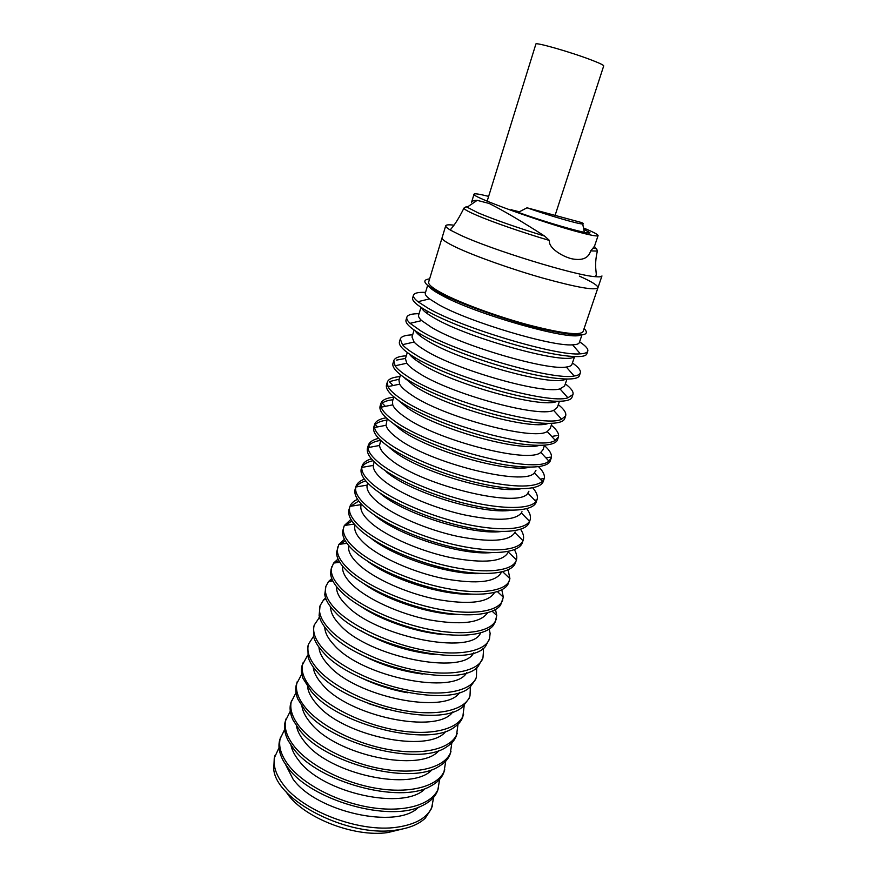 <?xml version="1.0" encoding="UTF-8"?>
<svg xmlns="http://www.w3.org/2000/svg" width="877" height="877" viewBox="0 0 877 877"><rect width="100%" height="100%" fill="white"/><g stroke="black" fill="none" stroke-linecap="round" stroke-linejoin="round"><path stroke-width="1.32" d="M527.033 207.794L581.802 222.615C583.446 223.492 583.753 223.942 582.723 223.975C579.346 224.369 549.024 215.589 527.033 207.794L518.318 212.344M487.152 201.162L535.88 44.069C534.959 41.8 571.837 52.39 592.052 60.261C599.857 63.276 603.738 65.161 603.705 65.907L555.097 215.38M464.689 207.586L464.01 208.309C464.492 209.515 468.669 211.817 476.562 215.216C492.14 221.958 522.878 232.624 549.44 240.462L544.606 236.077C522.363 221.738 503.891 210.875 489.202 203.475L477.176 200.351C473.843 200.318 471.947 201.041 471.486 202.51L474.051 194.146C474.567 193.324 479.423 194.069 488.632 196.382M464.01 208.309L466.158 206.698L478.118 212.859C495.001 219.897 517.156 227.636 544.606 236.077M453.409 225.115C448.651 224.567 446.086 224.786 445.713 225.773L442.096 237.744C441.646 239.421 446.294 242.6 456.029 247.259C474.501 256.04 511.258 269.129 543.115 278.162C576.913 287.459 595.187 290.66 597.928 287.777C595.187 290.66 576.913 287.459 543.115 278.162C511.258 269.129 474.501 256.04 456.029 247.259C446.294 242.6 441.646 239.421 442.085 237.744L428.645 282.098C428.031 284.367 432.46 288.062 441.953 293.17C459.965 302.795 496.218 316.18 527.877 324.731C561.521 333.435 579.905 335.748 583.041 331.67L601.951 275.926C601.644 276.825 599.419 277.066 595.275 276.683L595.823 275.608C597.522 274.523 593.499 267.145 597.412 250.877L597.105 250.098M445.713 225.773C445.45 226.672 447.117 228.173 450.701 230.267L459.833 234.861C490.923 249.594 574.95 275.466 595.275 276.683M418.943 361.784L419.831 362.782M583.49 227.954C593.247 231.988 598.114 234.543 598.092 235.595L594.54 246.119L592.841 248.377L596.437 248.531L597.412 250.877M592.841 248.377L590.649 250.888L597.237 251.085M590.649 250.888C588.544 258.2 582.273 260.831 571.848 258.803C562.157 256.49 548.103 247.818 549.44 240.462M598.092 235.595C597.621 236.516 591.778 235.507 580.541 232.58C543.608 223.087 469.37 196.075 474.051 194.146M511.664 209.888L519.359 211.785M583.742 229.281L589.936 232.679C591.405 235.639 539.64 220.653 511.631 209.877L511.127 209.636L511.708 209.735M286.088 791.745C301.052 816.564 353.398 837.776 387.809 832.547L402.28 829.05M279.039 747.708L274.26 758.046L273.745 769.48C276.595 800.876 348.651 837.667 395.746 830.135C408.934 828.359 418.778 824.369 425.279 818.131L431.517 808.528L433.644 797.346M275.093 755.25C272.539 763.977 275.17 773.591 282.964 784.104C302.105 810.907 359.318 832.799 396.711 827.263C416.367 824.402 428.283 817.243 432.46 805.777M284.63 729.543L279.873 739.388C277.866 746.108 279.171 753.529 283.775 761.642L287.952 767.759C311.225 800.504 389.629 822.681 421.673 805.919C430.147 801.995 435.529 796.722 437.809 790.1L439.673 779.313M280.552 737.118C278.064 745.625 280.761 755.064 288.665 765.413C303.87 785.003 339.41 803.124 373.087 807.849C406.807 812.639 433.37 803.694 438.588 787.853M418.526 807.213C397.237 829.785 316.158 812.091 292.973 778.995L285.584 764.525M290.276 711.214L285.365 721.113C283.589 727.077 284.565 733.654 288.303 740.868L293.685 748.925C317.847 782.043 399.561 804.22 430.092 786.395C437.327 782.701 441.964 777.921 443.981 772.045L445.746 761.126M286.055 718.822C283.622 727.121 286.406 736.373 294.409 746.557C309.8 765.851 345.56 783.863 379.335 788.774C413.166 793.751 439.684 785.222 444.76 769.776M425.345 788.423C405.13 811.115 322.462 793.356 298.684 760.359C294.584 755.185 292.008 750.164 290.978 745.286M295.988 692.731L290.901 702.685C289.333 707.925 290.046 713.725 293.017 720.061L299.474 729.927C324.545 763.363 409.515 785.54 438.368 766.728C444.486 763.308 448.432 759.011 450.208 753.836L451.863 742.775M291.602 700.372C289.235 708.452 292.107 717.507 300.197 727.537C315.786 746.513 351.765 764.437 385.65 769.535C419.568 774.687 446.053 766.597 450.986 751.545M432.186 769.502C413.1 792.282 328.831 774.435 304.451 741.558C300.055 736.154 297.38 730.936 296.437 725.915M301.765 674.106L296.492 684.104C295.121 688.675 295.593 693.718 297.906 699.232L305.317 710.754C331.309 744.463 419.491 766.651 446.525 746.941C451.611 743.806 454.933 739.98 456.478 735.463L458.013 724.27M297.193 681.769C294.902 689.629 297.851 698.487 306.051 708.342C321.826 727 358.024 744.825 392.008 750.109C426.036 755.459 452.477 747.796 457.268 733.161M439.037 750.427C421.179 773.284 335.277 755.338 310.272 722.582C305.558 716.958 302.795 711.576 301.962 706.423M307.619 655.316L302.137 665.358C300.954 669.294 301.228 673.635 302.971 678.359L311.214 691.405C338.16 725.356 429.511 747.555 454.56 727.033C458.726 724.194 461.477 720.839 462.804 716.937L464.196 705.59M302.839 663.001C300.614 670.631 303.65 679.291 311.949 688.982C327.921 707.311 364.35 725.038 398.432 730.519C432.558 736.055 458.956 728.831 463.604 714.612M445.922 731.221C429.346 754.132 341.789 736.055 316.137 703.442C311.105 697.61 308.244 692.052 307.553 686.801M313.527 636.373L308.54 644.069L307.827 646.448L308.189 657.454C309.669 662.08 312.661 666.893 317.156 671.892C345.089 706.029 439.574 728.272 462.486 706.994L469.195 698.256L469.995 695.91L470.412 686.735M308.54 644.069C306.38 651.479 309.493 659.932 317.902 669.436C334.071 687.447 370.73 705.064 404.911 710.732C439.147 716.465 465.49 709.701 469.995 695.91M368.121 703.453L386.976 709.504M452.817 711.861C437.612 734.805 348.388 716.586 322.067 684.137C316.696 678.085 313.747 672.385 313.21 667.035M319.524 617.265L314.284 624.972L313.56 627.373L313.571 636.516C314.865 641.471 318.066 646.7 323.153 652.203C352.105 686.483 449.671 708.78 470.302 686.834L475.63 679.401L476.441 677.033L476.66 667.715M314.284 624.972C312.19 632.153 315.402 640.396 323.909 649.725C340.276 667.397 377.165 684.904 411.456 690.78C445.79 696.7 472.089 690.396 476.441 677.033M360.809 677.669C375.805 684.915 391.515 689.958 407.926 692.797M459.734 692.348C445.998 715.314 355.075 696.93 328.042 664.656C322.33 658.397 319.294 652.565 318.943 647.149M325.608 598.004L323.646 599.769L320.072 605.711L319.096 615.522C320.149 620.763 323.514 626.364 329.204 632.328C359.208 666.706 459.822 689.103 478.02 666.553L482.942 658.002L483.501 651.096L482.931 648.52M320.072 605.711C318.055 612.65 321.355 620.686 329.971 629.829C346.547 647.16 383.666 664.558 418.055 670.631C452.499 676.759 478.743 670.916 482.942 658.002M359.482 653.705C379.379 664.426 400.537 671.223 422.955 674.084M466.674 672.692C454.494 695.669 361.839 677.088 334.06 645.001C327.987 638.533 324.885 632.58 324.753 627.121M331.769 578.59L328.546 581.528L325.915 586.285L324.775 594.496C325.499 599.945 329.018 605.864 335.321 612.278C366.411 646.711 470.017 669.239 485.65 646.152L489.498 638.807L490.133 633.402L489.213 629.138M325.915 586.285C323.975 592.973 327.362 600.8 336.088 609.756C352.861 626.726 390.232 644.025 424.72 650.296C459.263 656.621 485.463 651.26 489.498 638.807M360.085 630.256C383.655 643.926 409 652.06 436.121 654.659M473.624 652.872C463.111 675.849 368.691 657.048 340.144 625.158C333.698 618.504 330.519 612.442 330.629 606.961M338.04 559.011L333.622 563.067L331.078 569.14L330.596 573.426C330.936 579.017 334.565 585.222 341.482 592.041C357.509 607.739 391.778 624.018 424.83 631.177C457.915 638.357 485.277 635.639 493.181 625.63L495.286 621.859L496.744 615.435L495.516 609.57M331.813 566.685C329.938 573.119 333.424 580.727 342.26 589.497C359.241 606.106 396.853 623.284 431.451 629.774C466.093 636.307 492.238 631.429 496.119 619.436M361.784 607.048C384.126 621.946 421.409 633.918 448.246 634.805M480.596 632.909C471.859 655.864 375.641 636.823 346.283 605.141C339.432 598.289 336.198 592.139 336.593 586.669M344.42 539.278L338.884 544.387L336.549 552.313C336.439 557.969 340.155 564.404 347.709 571.618C364.196 587.228 399.616 603.65 433.227 610.809C466.871 618 493.926 615.128 500.624 604.987L503.343 597.193L501.819 589.815M337.766 546.908C335.968 553.091 339.542 560.48 348.487 569.052C365.687 585.299 403.541 602.356 438.237 609.055C472.988 615.797 499.068 611.422 502.795 599.89M364.229 583.983C387.47 600.646 431.089 614.656 459.68 614.634M487.568 612.771C480.552 623.021 461.072 625.378 429.116 619.831C399.232 613.845 367.331 599.166 352.477 584.948C345.209 577.899 341.931 571.672 342.644 566.246M350.921 519.392L344.332 525.498L342.655 531.144C342.019 536.823 345.801 543.444 353.99 551.008C370.949 566.52 407.531 583.062 441.679 590.243C475.871 597.456 502.554 594.463 507.98 584.225L509.91 578.656L508.112 569.853M343.762 526.956C342.041 532.887 345.713 540.046 354.779 548.41C372.188 564.295 410.283 581.232 445.088 588.138C479.949 595.099 505.974 591.23 509.526 580.168M367.244 560.995C390.846 579.105 440.89 595.176 470.62 594.178M494.54 592.479C488.412 602.696 469.195 605.009 436.878 599.408C406.643 593.367 373.942 578.645 358.726 564.558C351.019 557.333 347.698 551.041 348.783 545.68M357.564 499.342C353.595 501.096 351.063 503.442 349.967 506.369L348.903 509.943C347.676 515.555 351.48 522.308 360.326 530.201C377.768 545.593 415.534 562.278 450.197 569.48C484.915 576.737 511.138 573.657 515.248 563.352L516.465 559.822C517.277 556.807 516.586 553.431 514.382 549.693M349.813 506.818C348.18 512.497 351.94 519.414 361.116 527.592C378.754 543.082 417.101 559.899 452.017 567.024C486.976 574.205 512.935 570.85 516.323 560.282M370.708 538.039C394.222 557.312 450.833 575.476 481.166 573.503M501.523 572.023C496.36 582.196 477.439 584.466 444.771 578.809C414.174 572.714 380.618 557.915 365.04 543.992C356.851 536.571 353.508 530.234 355.021 524.983M364.372 479.16C359.756 480.87 356.939 483.326 355.93 486.516L355.163 489.059C353.584 494.496 357.443 501.216 366.718 509.208C384.554 524.358 423.12 541.065 458.123 548.388C493.181 555.766 519.085 552.872 522.319 542.731L523.174 540.21C524.205 537.031 523.35 533.402 520.598 529.313M355.93 486.516L355.788 487.009C354.615 492.348 358.529 498.87 367.529 506.566C385.233 521.541 423.328 538.083 458.145 545.527C492.995 553.014 519.14 550.482 522.999 540.692L523.174 540.21M374.556 515.106C397.577 535.244 460.94 555.59 491.394 552.609M516.465 559.822L508.287 552.072C503.299 561.784 484.433 563.692 451.677 557.805C420.982 551.512 387.185 536.823 371.409 523.229C363.1 515.983 359.68 509.844 361.127 504.823L361.335 504.122M371.377 458.824C366.224 460.381 363.133 462.782 362.091 466.016L361.313 468.592C359.822 473.755 363.78 480.234 373.174 488.007C391.23 502.773 430.059 519.337 465.161 526.891C500.328 534.499 526.167 532.131 529.226 522.495L530.092 519.962C531.133 516.728 530.015 512.968 526.726 508.704M362.091 466.016L361.817 467.419C361.379 472.363 365.435 478.338 373.986 485.343C391.646 499.693 429.05 515.84 463.571 523.646C498.125 531.484 524.632 530.015 529.5 521.267L530.092 519.962M380.486 493.63C404.209 514.097 472.067 535.343 501.348 531.528M515.106 531.966L514.865 532.569C509.23 541.383 490.111 542.644 457.531 536.362C427.011 529.774 393.62 515.369 377.834 502.28C369.809 495.549 366.235 489.826 367.123 485.134L367.726 483.074M378.634 438.368C372.824 439.728 369.381 442.052 368.307 445.341L367.529 447.928C366.126 452.828 370.182 459.055 379.697 466.619C397.972 480.969 437.064 497.412 472.275 505.196C507.542 513.023 533.315 511.214 536.198 502.082L537.075 499.517C538.116 496.229 536.669 492.337 532.734 487.842M368.307 445.341L368.044 447.599C368.274 452.137 372.429 457.575 380.519 463.933C398.114 477.658 434.828 493.389 469.042 501.512C503.288 509.669 530.125 509.23 535.979 501.512L537.075 499.517M385.99 471.607L386.987 472.407C411.839 493.027 483.479 514.821 511.083 510.271M521.99 511.675L521.376 512.979C514.843 520.763 495.428 521.311 463.111 514.624C432.843 507.717 400.055 493.663 384.312 481.122C376.693 474.994 372.999 469.765 373.251 465.424L374.161 461.828M386.198 417.792C379.577 418.899 375.696 421.124 374.589 424.468L373.799 427.088C372.473 431.703 376.639 437.678 386.275 445.023C404.79 458.967 444.135 475.268 479.456 483.282C514.832 491.35 540.528 490.09 543.236 481.484L544.124 478.897C545.165 475.531 543.312 471.464 538.566 466.717M374.589 424.468L374.479 427.516C375.29 431.67 379.5 436.593 387.097 442.304C404.637 455.415 440.66 470.719 474.545 479.138C510.721 487.469 533.348 488.237 542.435 481.44L544.124 478.897M389.125 447.347L393.565 450.975C419.579 471.716 494.968 494.058 520.609 488.829M528.93 491.208L527.855 493.082C520.105 509.011 422.758 485.946 390.868 459.778C383.655 454.22 379.884 449.452 379.555 445.472L380.662 440.375M393.762 397.182C386.34 397.983 382.065 400.065 380.914 403.409L380.125 406.051C378.886 410.381 383.15 416.104 392.918 423.218C411.664 436.746 451.271 452.905 486.702 461.159C522.188 469.469 547.818 468.767 550.339 460.699L551.227 458.09C552.247 454.703 549.978 450.526 544.42 445.549M380.914 403.409L381.122 407.191C382.449 410.951 386.647 415.38 393.751 420.478C429.006 447.467 536.275 474.961 548.859 461.05L551.227 458.09M392.907 423.218L400.197 429.335C427.417 450.142 506.577 473.098 529.949 467.211M535.935 470.543L534.334 472.889C524.599 486.713 429.105 463.045 397.467 438.226C390.693 433.238 386.889 428.919 386.044 425.279L387.228 418.735M400 376.595C392.611 377.187 388.379 379.039 387.316 382.164L386.505 384.828C385.365 388.862 389.728 394.321 399.627 401.217C418.614 414.306 458.496 430.322 494.025 438.818C529.62 447.369 555.174 447.248 557.509 439.728L558.408 437.086C559.351 433.929 556.983 429.96 551.326 425.181M387.316 382.164L388.007 386.614C389.728 390.002 393.883 393.937 400.46 398.443C435.42 423.931 540.495 451.896 555.251 440.32L558.408 437.086M398.136 400.175L406.895 407.498C435.376 428.327 518.329 451.918 539.114 445.439M544.518 445.253L543.006 449.704L540.78 452.368C529.116 464.13 435.518 439.969 404.144 416.465C397.818 412.015 394.014 408.145 392.743 404.845L392.49 401.37L393.85 396.875M406.292 355.821C398.936 356.205 394.76 357.827 393.762 360.71L392.951 363.407C391.898 367.134 396.371 372.33 406.391 378.996C425.619 391.646 465.775 407.509 501.425 416.257C537.119 425.06 562.596 425.531 564.733 418.559L565.643 415.895C566.509 412.968 564.054 409.219 558.298 404.626M393.762 360.71L395.11 365.786C397.16 368.789 401.206 372.265 407.246 376.2C441.887 400.219 544.727 428.524 561.598 419.239L565.643 415.895M403.595 377.088L413.659 385.452C443.488 406.259 530.267 430.563 548.114 423.492M551.929 423.416L550.142 428.667L547.204 431.539C533.654 441.252 441.997 416.696 410.875 394.507C405.021 390.572 401.271 387.119 399.649 384.159L398.936 380.114L400.537 374.808M412.65 334.861C405.327 335.025 401.206 336.428 400.274 339.059L399.452 341.778C398.487 345.209 403.08 350.131 413.231 356.555C432.701 368.757 473.131 384.477 508.89 393.477C544.694 402.521 570.083 403.595 572.034 397.193L572.955 394.507C573.733 391.822 571.19 388.281 565.336 383.885M400.274 339.059L402.466 344.683C404.746 347.325 408.616 350.34 414.087 353.738C448.421 376.31 548.98 404.823 567.901 397.807L572.955 394.507M409.285 353.979C411.149 356.599 414.876 359.68 420.478 363.199C451.754 383.951 542.424 409.044 556.939 401.381M559.405 401.37L557.344 407.432L553.606 410.381C538.226 418.066 448.531 393.247 417.671 372.341C412.3 368.899 408.66 365.862 406.764 363.231L405.437 358.66L407.29 352.532M419.063 313.714C411.773 313.659 407.695 314.821 406.84 317.211L406.018 319.962C405.141 323.076 409.844 327.724 420.127 333.907C439.859 345.648 480.563 361.203 516.421 370.467C552.346 379.774 577.658 381.462 579.401 375.619L580.322 372.911C581.023 370.478 578.392 367.156 572.429 362.957M406.84 317.211C406.369 318.779 407.443 320.818 410.063 323.328L420.993 331.057C455.02 352.214 553.234 380.815 574.15 376.003C577.735 375.499 579.796 374.468 580.322 372.911M415.227 330.826C416.739 333.479 420.796 336.779 427.373 340.725C460.217 361.412 554.889 387.371 565.588 379.094M566.948 379.116L564.613 386.001L559.975 388.873C542.808 394.595 455.13 369.612 424.545 349.956C419.666 346.985 416.191 344.354 414.097 342.041L412.004 336.998L414.108 330.048M425.531 292.381C418.274 292.096 414.262 293.028 413.473 295.165L412.639 297.928C411.861 300.734 416.685 305.097 427.099 311.028C447.084 322.308 488.072 337.711 524.04 347.237C560.074 356.796 585.288 359.11 586.834 353.859L587.776 351.118C588.379 348.925 585.65 345.834 579.598 341.844M413.473 295.165C413.001 296.744 414.492 298.925 417.945 301.699L427.976 308.156C461.675 327.921 557.487 356.49 580.344 353.837C584.762 353.595 587.239 352.686 587.776 351.118M421.453 307.641C422.396 310.217 426.682 313.681 434.334 318.033C468.91 338.643 567.748 365.588 574.018 356.632M574.567 356.654L571.957 364.372C571.486 365.742 569.601 366.63 566.301 367.035C547.412 370.818 461.773 345.779 431.473 327.351L421.673 320.598C419.228 318.351 418.208 316.531 418.625 315.139L420.993 307.345M428.886 286.45C430.629 288.697 434.784 291.592 441.35 295.121C474.885 313.955 569.546 340.912 580.311 335.069M584.126 328.502C592.282 336.976 577.965 337.075 541.175 328.82C505.952 320.302 459.965 303.935 438.741 292.512C424.062 284.422 421.026 279.884 429.62 278.886M581.922 334.97L579.357 342.534C578.886 343.916 576.627 344.683 572.582 344.836C552.028 346.733 468.493 321.749 438.467 304.538L429.489 298.893C426.288 296.415 424.896 294.475 425.312 293.082L427.636 285.442M579.368 276.112C591.997 281.758 598.18 285.639 597.928 287.777M410.337 355.284L410.995 355.13M417.737 333.841L419.634 333.611M425.531 312.3L427.494 312.212M420.511 335.102L419.042 335.003M411.982 355.777L410.754 355.744M415.402 358.55L413.725 358.452M405.503 358.43L396.525 360.096M406.369 378.974L405.306 378.963M399.21 379.182L389.289 381.648L393.115 385.54M392.984 399.748C388.029 400.296 384.433 401.436 382.208 403.157L385.387 406.336M386.801 420.127C381.265 420.894 377.428 422.385 375.268 424.611L377.614 426.913M380.618 440.342C374.534 441.35 370.489 443.247 368.461 446.02L369.776 447.27M373.043 460.688C367.233 462.026 363.495 464.24 361.828 467.331M365.775 480.925C361.094 482.306 357.882 484.312 356.139 486.954M358.748 501.041L350.679 506.259M351.929 521.026L345.406 525.334M345.286 540.857L340.32 544.2M338.785 560.546L335.387 562.848M332.405 580.081L330.629 581.298M582.723 223.975L584.323 232.295M477.176 200.351L466.937 207.323M420.247 335.968L420.708 334.455M427.099 313.484L427.68 311.598M434.016 290.791L434.258 290.002M463.988 208.035C459.285 217.562 454.922 224.578 450.888 229.072L450.701 230.267M594.54 246.119L595.439 248.575M476.255 668.022L476.836 668.515M492.161 611.236L496.744 615.435M497.434 591.646L503.343 597.193M502.707 571.738L509.91 578.656M514.865 532.569L522.999 540.692M534.762 500.241L536.56 499.989M521.376 512.979L529.5 521.267M540.232 479.127L543.488 478.623M527.855 493.082L535.979 501.512M545.9 457.86L550.328 457.136M534.334 472.889L542.435 481.44M551.721 436.461L557.081 435.529M540.78 452.368L548.859 461.05M547.204 431.539L555.251 440.32M553.606 410.381L561.598 419.239M559.975 388.873L567.901 397.807M566.301 367.035L574.15 376.003M572.582 344.836L580.344 353.837M429.489 298.893L417.945 301.699M421.673 320.598L410.063 323.328M414.097 342.041L402.466 344.683M406.764 363.231L395.11 365.786M399.649 384.159L388.007 386.614M392.743 404.845L381.122 407.191M386.044 425.279L374.479 427.516M379.555 445.472L368.044 447.599M373.251 465.424L361.817 467.419M367.123 485.134L355.788 487.009M361.192 504.626L349.967 506.369M354.22 524.062L344.332 525.498M346.908 543.323L338.884 544.387M339.805 562.31L333.622 563.067M332.887 581.045L328.546 581.528M326.178 599.528L323.646 599.769M319.677 617.748L318.91 617.814"/></g></svg>
